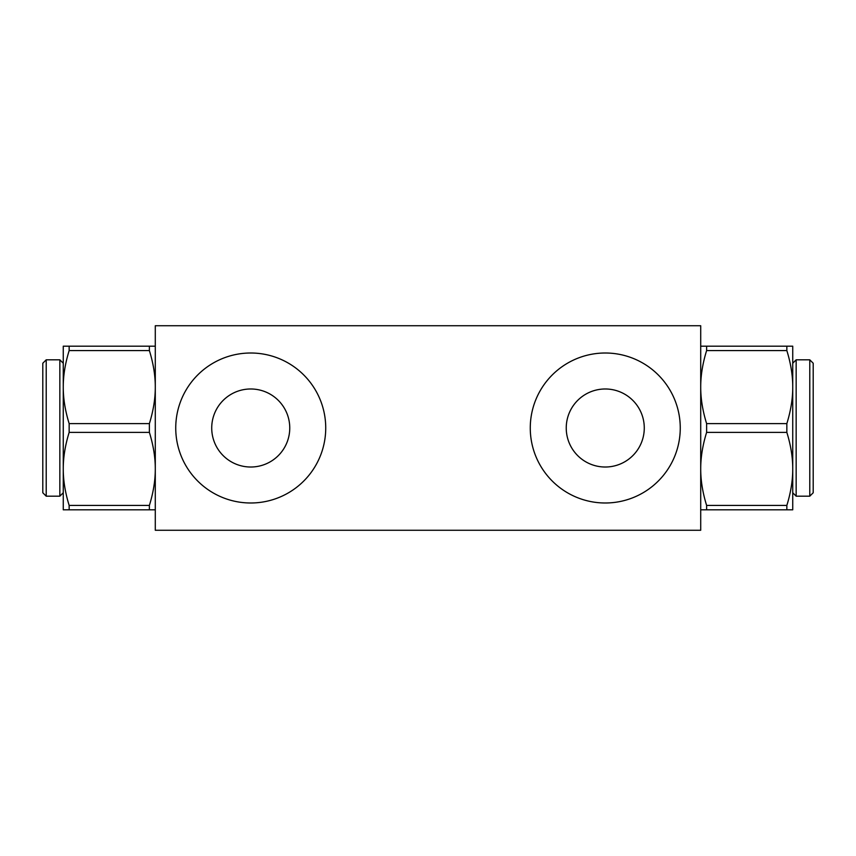 <?xml version="1.0" encoding="UTF-8"?>
<svg xmlns="http://www.w3.org/2000/svg" width="856" height="856" viewBox="0 0 856 856"><rect width="100%" height="100%" fill="white"/><g stroke="black" fill="none" stroke-linecap="round" stroke-linejoin="round"><path stroke-width="1.28" d="M813.2 492.767L813.2 363.233L809.787 359.82L809.787 496.18L813.2 492.767M42.8 363.233L42.8 492.767L46.213 496.18L46.213 359.82L42.8 363.233M796.155 359.82L792.742 363.233L792.742 492.767L796.155 496.18L796.155 359.82L809.787 359.82M796.155 496.18L809.787 496.18M59.845 496.18L63.258 492.767L63.258 363.233L59.845 359.82L59.845 496.18L46.213 496.18M59.845 359.82L46.213 359.82M700.711 346.188L786.846 346.188L786.846 350.575L706.617 350.575C702.648 363.436 700.679 375.613 700.711 387.094C700.679 398.575 702.648 410.752 706.617 423.613L786.846 423.613L786.846 432.387L706.617 432.387C702.648 445.248 700.679 457.425 700.711 468.906C700.679 480.387 702.648 492.564 706.617 505.425L786.846 505.425C790.805 492.564 792.774 480.387 792.742 468.906L792.742 509.812L700.711 509.812M786.846 346.188L792.742 346.188L792.742 387.094C792.774 375.613 790.805 363.436 786.846 350.575M155.289 509.812L69.154 509.812L69.154 505.425L149.383 505.425C153.352 492.564 155.321 480.387 155.289 468.906C155.321 457.425 153.352 445.248 149.383 432.387L69.154 432.387L69.154 423.613L149.383 423.613C153.352 410.752 155.321 398.575 155.289 387.094C155.321 375.613 153.352 363.436 149.383 350.575L69.154 350.575C65.195 363.436 63.226 375.613 63.258 387.094L63.258 346.188L155.289 346.188M69.154 509.812L63.258 509.812L63.258 468.906C63.226 480.387 65.195 492.564 69.154 505.425M792.742 468.906C792.774 457.425 790.805 445.248 786.846 432.387M786.846 423.613C790.805 410.752 792.774 398.575 792.742 387.094M786.846 505.425L786.846 509.812M63.258 387.094C63.226 398.575 65.195 410.752 69.154 423.613M69.154 432.387C65.195 445.248 63.226 457.425 63.258 468.906M69.154 350.575L69.154 346.188M706.617 350.575L706.617 346.188M706.617 432.387L706.617 423.613M706.617 509.812L706.617 505.425M149.383 505.425L149.383 509.812M149.383 423.613L149.383 432.387M149.383 346.188L149.383 350.575M289.756 428A39.012 39.012 0 0 1 231.238 461.791A39.012 39.012 0 0 1 231.238 394.209A39.012 39.012 0 0 1 289.756 428M700.711 530.271L700.711 325.729L155.289 325.729L155.289 530.271L700.711 530.271M325.729 428A74.996 74.996 0 0 1 213.24 492.949A74.996 74.996 0 0 1 213.24 363.051A74.996 74.996 0 0 1 325.729 428M530.271 428A74.996 74.996 0 0 1 642.76 363.051A74.996 74.996 0 0 1 642.76 492.949A74.996 74.996 0 0 1 530.271 428M566.244 428A39.012 39.012 0 0 0 624.762 461.791A39.012 39.012 0 0 0 624.762 394.209A39.012 39.012 0 0 0 566.244 428"/></g></svg>
